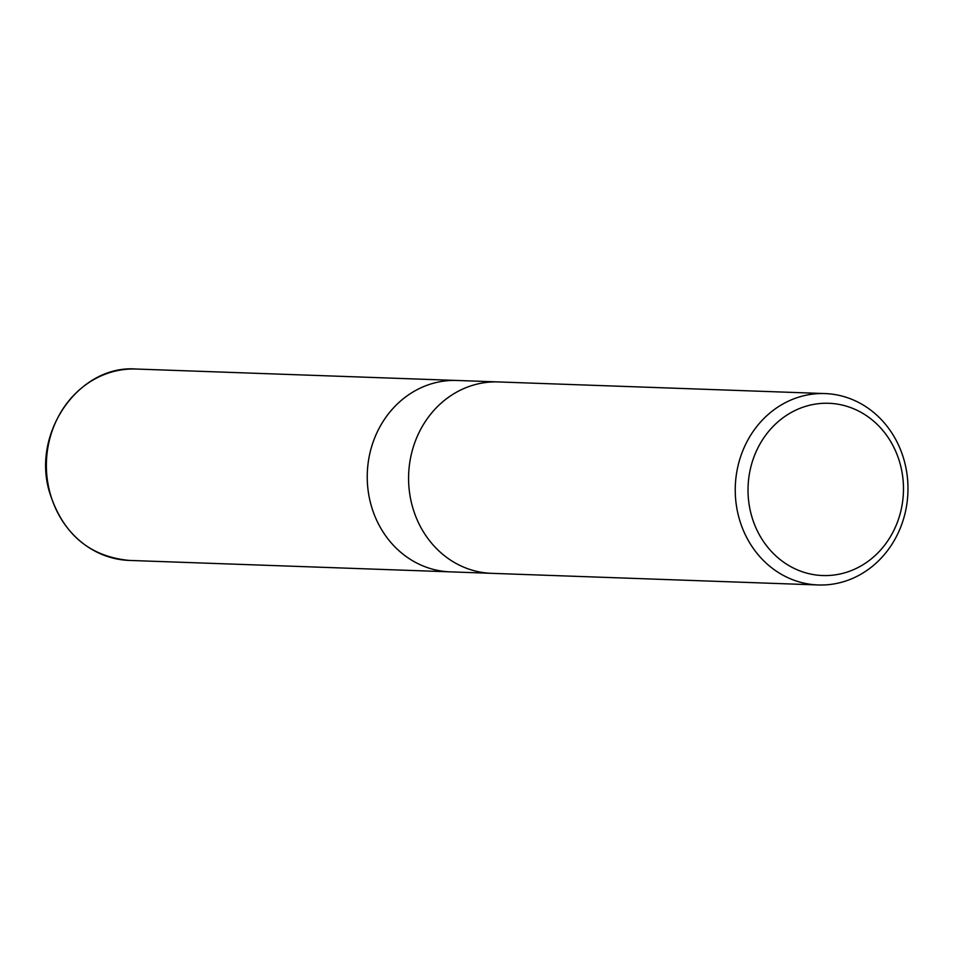 <?xml version="1.0" encoding="UTF-8"?>
<svg xmlns="http://www.w3.org/2000/svg" width="954" height="954" viewBox="0 0 954 954"><rect width="100%" height="100%" fill="white"/><g stroke="black" fill="none" stroke-linecap="round" stroke-linejoin="round"><path stroke-width="1.43" d="M411.782 504.117A95.758 86.361 -88 0 0 491.548 573.33A95.758 86.361 -88 0 1 411.782 504.117A95.758 86.361 -88 0 1 498.37 381.934L825.019 393.573A95.758 86.361 -88 0 1 904.786 462.785A95.758 86.361 -88 0 1 818.21 584.969A95.758 86.361 -88 0 1 738.444 515.756A95.758 86.361 -88 0 1 825.019 393.573M370.438 502.651A95.758 86.361 -88 0 0 450.205 571.851A95.758 86.361 -88 0 1 370.438 502.651A95.758 86.361 -88 0 1 457.014 380.467L497.976 381.922M900.6 465.576A86.182 77.715 -88 0 1 846.699 572.221A86.182 77.715 -88 0 1 750.893 513.252A86.182 77.715 -88 0 1 804.794 406.607A86.182 77.715 -88 0 1 900.6 465.576M49.572 491.215A95.758 86.361 -88 0 1 136.148 369.031L136.148 369.031C79.635 364.643 31.911 431.685 49.179 491.095C62.189 533.429 88.913 556.54 129.327 560.427A95.758 86.361 -88 0 1 129.327 560.427A95.758 86.361 -88 0 1 49.572 491.215M450.205 571.851L491.167 573.318M491.548 573.33L818.21 584.969M449.811 571.84L129.339 560.427M456.632 380.455L136.148 369.031"/></g></svg>
